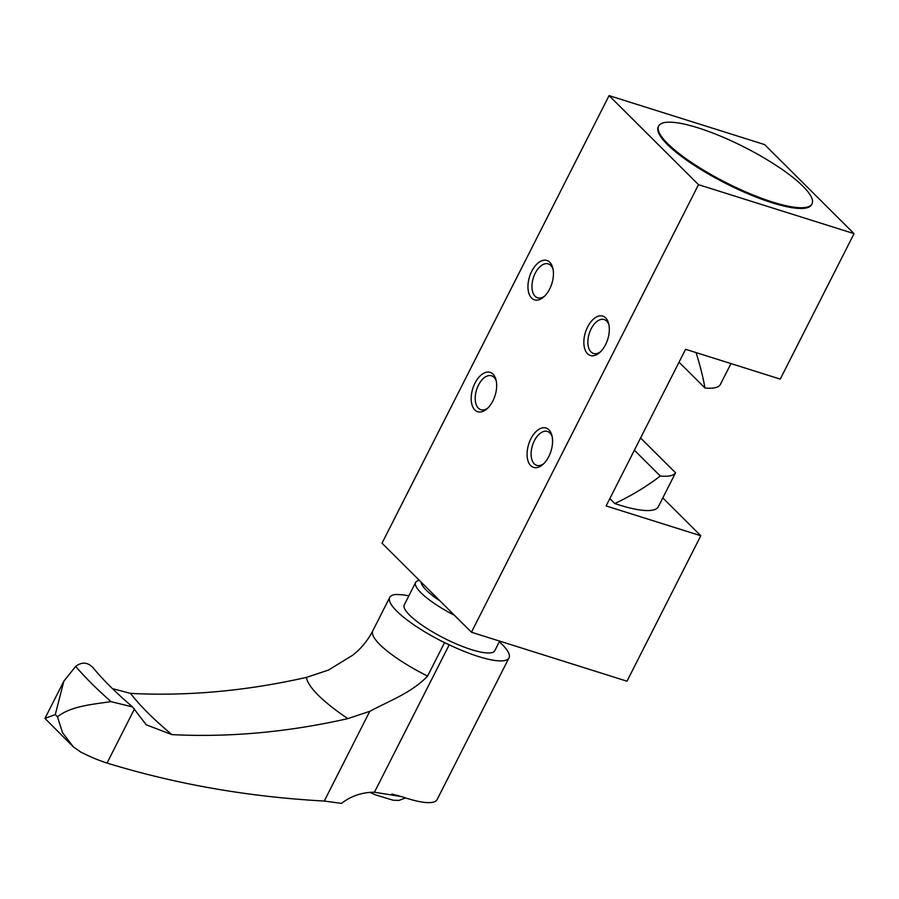 <?xml version="1.0" encoding="UTF-8"?>
<svg xmlns="http://www.w3.org/2000/svg" width="899" height="899" viewBox="0 0 899 899"><rect width="100%" height="100%" fill="white"/><g stroke="black" fill="none" stroke-linecap="round" stroke-linejoin="round"><path stroke-width="1.35" d="M324.269 801.054L369.781 711.323C389.02 701.029 412.124 692.5 427.598 676.07A67.077 15.564 26.9 0 1 372.782 630.817L372.782 630.817C367.691 640.661 360.937 648.831 352.52 655.337L328.382 670.103L306.458 677.396C246.281 690.983 187.633 696.32 130.512 693.387A283.174 65.706 26.9 0 0 171.9 734.618L146.222 724.774L132.558 706.94L111.105 701.669C89.866 704.58 70.223 706.625 57.48 716.795L62.514 732.629L73.347 746.878L80.528 751.924A47.771 11.08 26.9 0 0 107.026 763.049L108.037 763.363C176.676 784.344 248.753 796.907 324.269 801.054L341.485 803.38C351.161 795.941 362.151 792.221 374.445 792.221L449.219 644.819A66.638 15.463 -153.1 0 0 508.98 657.911A66.638 15.463 -153.1 0 0 499.327 641.762M508.98 657.911L437.083 799.627A66.638 15.463 -153.1 0 1 401.617 796.604L374.445 792.221M372.782 630.817L389.728 597.408A67.077 15.564 26.9 0 1 396.133 594.464A86.855 20.149 -153.1 0 0 398.785 594.599A66.638 15.463 -153.1 0 1 408.843 595.857M427.598 676.07L444.544 642.661A86.855 20.149 -153.1 0 1 449.219 644.819M389.728 597.408A67.077 15.564 26.9 0 0 444.544 642.661M73.347 746.878L44.95 718.413L55.277 714.604L63.863 681.139L75.685 666.395C81.865 661.698 87.664 662.125 93.08 667.699L92.968 667.564C102.362 679.194 115.566 692.32 132.558 706.94M130.512 693.387L112.442 688.623M171.9 734.618C229.245 737.517 287.894 732.191 347.857 718.627L369.781 711.323M419.271 580.271L418.226 580.585A50.737 11.777 26.9 0 0 415.653 582.428L404.303 604.802A50.737 11.777 26.9 0 0 444.218 638.256A50.737 11.777 26.9 0 0 494.787 650.707L499.664 641.111M415.653 582.428A50.737 11.777 26.9 0 0 454.456 615.309M421.103 582.091A46.433 10.777 26.9 0 0 439.982 600.892M614.815 503.552C631.997 495.371 647.156 486.19 660.293 476.009A85.989 19.958 26.9 0 0 675.542 472.784L658.36 506.699A85.989 19.958 -153.1 0 1 614.815 503.552L609.825 498.597M730.977 363.589L720.2 384.761A85.989 19.958 -153.1 0 1 704.94 387.986C703.198 377.771 700.242 365.972 696.096 352.599M700.782 535.748L606.106 505.935L685.577 349.284L780.253 379.108L854.05 233.65L764.622 144.593L609.072 95.62L382.019 543.176L471.447 632.222L626.996 681.206L700.782 535.748L662.81 497.934M812.011 203.859L811.628 204.601A85.989 19.958 -153.1 0 1 772.207 202.803A85.989 19.958 -153.1 0 1 691.848 163.73A85.989 19.958 -153.1 0 1 658.259 126.793L658.641 126.051A85.989 19.958 -153.1 0 1 744.35 147.155A85.989 19.958 -153.1 0 1 812.011 203.859A85.989 19.958 -153.1 0 1 772.578 202.05A85.989 19.958 -153.1 0 1 692.219 162.977A85.989 19.958 -153.1 0 1 658.641 126.051M854.05 233.65L698.501 184.666L609.072 95.62M549.772 262.25A20.632 11.676 107.5 0 1 552.84 268.239A20.632 11.676 107.5 0 1 543.828 296.872A20.632 11.676 107.5 0 1 528.421 281.331A20.632 11.676 107.5 0 1 549.772 262.25M605.668 317.898A20.632 11.676 107.5 0 1 608.735 323.887A20.632 11.676 107.5 0 1 599.723 352.532A20.632 11.676 107.5 0 1 584.316 336.99A20.632 11.676 107.5 0 1 605.668 317.898M493.012 374.13A20.632 11.676 107.5 0 1 496.079 380.12A20.632 11.676 107.5 0 1 487.067 408.764A20.632 11.676 107.5 0 1 471.649 393.223A20.632 11.676 107.5 0 1 493.012 374.13M548.907 429.789A20.632 11.676 107.5 0 1 551.975 435.779A20.632 11.676 107.5 0 1 542.951 464.423A20.632 11.676 107.5 0 1 527.544 448.871A20.632 11.676 107.5 0 1 548.907 429.789M698.501 184.666L471.447 632.222M543.895 463.536A17.778 10.058 107.5 0 1 536.737 465.356A17.778 10.058 107.5 0 1 532.478 445.387A17.778 10.058 107.5 0 1 547.412 431.453A17.778 10.058 107.5 0 1 549.896 432.981A17.778 10.058 107.5 0 1 552.233 437.038M488 407.876A17.778 10.058 107.5 0 1 480.841 409.697A17.778 10.058 107.5 0 1 476.594 389.728A17.778 10.058 107.5 0 1 491.517 375.793A17.778 10.058 107.5 0 1 494.001 377.322A17.778 10.058 107.5 0 1 496.338 381.378M600.656 351.644A17.778 10.058 107.5 0 1 593.497 353.464A17.778 10.058 107.5 0 1 589.25 333.495A17.778 10.058 107.5 0 1 604.173 319.561A17.778 10.058 107.5 0 1 606.656 321.1A17.778 10.058 107.5 0 1 608.994 325.146M544.76 295.985A17.778 10.058 107.5 0 1 537.613 297.805A17.778 10.058 107.5 0 1 533.354 277.836A17.778 10.058 107.5 0 1 548.289 263.901A17.778 10.058 107.5 0 1 550.772 265.441A17.778 10.058 107.5 0 1 553.099 269.498M660.293 476.009L634.379 450.208M675.542 472.784L640.582 437.97M704.94 387.986L679.037 362.185M55.277 714.604A382.142 88.675 26.9 0 0 57.48 716.795M75.685 666.395A361.477 83.877 26.9 0 0 111.105 701.669M306.458 677.396A106.43 24.7 26.9 0 0 347.857 718.627M107.026 763.049L134.479 708.929M391.885 794.019A38.691 8.979 26.9 0 0 398.898 795.727M44.961 718.38L63.863 681.139M405.516 797.907L399.066 800.402L393.166 800.234L375.377 794.817L369.894 792.356"/></g></svg>
